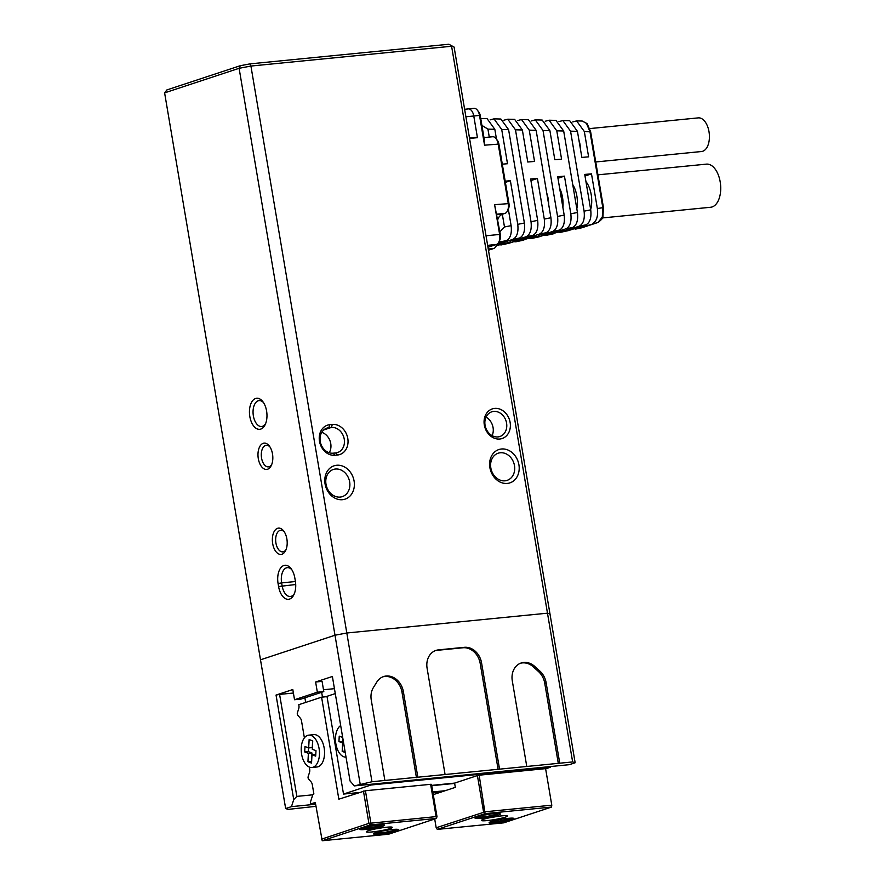 <?xml version="1.0" encoding="UTF-8"?>
<svg xmlns="http://www.w3.org/2000/svg" width="885" height="885" viewBox="0 0 885 885"><rect width="100%" height="100%" fill="white"/><g stroke="black" fill="none" stroke-linecap="round" stroke-linejoin="round"><path stroke-width="1.33" d="M315.823 806.335L288.167 809.388L285.656 808.558L291.475 806.633L293.731 799.609L276.043 695.068L279.594 694.393L296.84 796.389L312.759 794.818M441.88 791.787L432.942 792.672M315.48 804.266L291.475 806.633M323.799 691.572L317.35 692.203L294.528 699.736L300.988 699.095L323.799 691.572L322.074 681.373L315.624 682.003L332.384 676.483L350.062 781.024L354.332 785.902L569.332 764.684L575.15 762.759L572.639 761.93L559.74 763.202L546.122 682.7A17.335 14.293 71.7 0 0 539.894 671.095L534.728 666.416A17.335 14.293 71.7 0 0 521.199 662.976A17.335 14.293 71.7 0 0 512.293 680.853L526.774 766.465L499.538 769.153L481.573 662.898A17.335 14.293 71.7 0 0 464.359 647.311L438.562 649.867A17.335 14.293 71.7 0 0 436.006 650.398A17.335 14.293 71.7 0 0 427.101 668.275L445.078 774.519L417.842 777.207L403.361 691.605A17.335 14.293 71.7 0 0 383.592 676.56A17.335 14.293 71.7 0 0 376.855 682.003L373.426 687.523A17.335 14.293 71.7 0 0 371.257 699.958L384.875 780.459L371.977 781.743L354.332 785.902M294.528 699.736L292.802 689.537L276.043 695.068M293.4 693.032L279.594 694.393M360.151 783.977L239.105 68.3L164.61 92.87L260.5 659.812L334.995 635.231L346.809 632.996L371.977 781.743M572.639 761.93L547.483 613.183L346.809 632.996L547.483 613.183L549.994 614.013L575.15 762.759M526.774 766.465L559.74 763.202M445.078 774.519L499.538 769.153M384.875 780.459L417.842 777.207M164.61 92.87L166.911 89.916L240.244 65.722L249.99 63.875L448.872 44.25L454.105 47.082L549.994 614.013L547.483 613.183L451.593 46.252L250.92 66.054L346.809 632.996L334.995 635.231L260.5 659.812L285.656 808.558M317.35 692.203L315.624 682.003M293.731 799.609L296.84 796.389M498.144 769.607L480.179 663.363A17.335 14.293 71.7 0 0 462.966 647.776L437.168 650.32A17.335 14.293 71.7 0 0 435.32 650.652M416.448 777.672L401.967 692.07A17.335 14.293 71.7 0 0 382.906 676.815M558.346 763.667L544.729 683.165A17.335 14.293 71.7 0 0 538.5 671.56L533.334 666.881A17.335 14.293 71.7 0 0 520.513 663.23M490.887 817.497A10.83 1.117 170.4 0 0 497.514 816.379M487.314 820.572A13.22 1.361 170.4 0 0 501.308 818.238A13.22 1.361 170.4 0 0 507.348 815.904A13.22 1.361 170.4 0 0 501.518 815.881A13.22 1.361 170.4 0 0 481.429 820.284A13.22 1.361 170.4 0 0 487.314 820.572M491.064 821.612A10.83 1.117 170.4 0 0 495.534 821.512A10.83 1.117 170.4 0 0 511.729 818.127M475.19 818.183A12.567 1.294 -9.6 0 1 475.079 817.718A12.567 1.294 -9.6 0 1 494.062 813.658A12.567 1.294 -9.6 0 1 499.439 813.581L500.058 813.791A12.567 1.294 -9.6 0 1 500.091 813.802A12.567 1.294 -9.6 0 1 490.434 816.955A12.567 1.294 -9.6 0 1 475.809 818.393L475.19 818.183L476.506 817.054M508.267 818.348A12.567 1.294 -9.6 0 1 513.665 818.282A12.567 1.294 -9.6 0 1 508.477 820.495A12.567 1.294 -9.6 0 1 494.77 822.796A12.567 1.294 -9.6 0 1 489.283 822.408A12.567 1.294 -9.6 0 1 508.267 818.348M477.413 775.581L479.172 775.194L485.102 813.625L437.301 829.389L503.72 822.84L551.532 807.065L485.102 813.625L483.597 812.131L477.413 775.581L454.602 783.114L455.321 787.362L433.274 794.63M454.602 783.114L431.703 785.371M358.934 792.551L343.513 794.077L326.985 696.329L335.271 693.586M550.027 766.587L550.16 767.328L545.636 768.822M550.16 767.328L370.981 785.006L343.513 794.077M370.981 785.006L370.859 784.265M434.701 819.001L436.183 827.774L485.356 811.744L551.786 805.184L545.602 768.634L479.172 775.194M437.301 829.389L436.183 827.774M551.532 807.065L551.786 805.184M476.849 816.932L477.314 817.087A10.83 1.117 170.4 0 0 488.343 816.136A10.83 1.117 170.4 0 0 498.399 813.448M386.435 827.243A13.22 1.361 170.4 0 0 366.346 831.646A13.22 1.361 170.4 0 0 372.231 831.933A13.22 1.361 170.4 0 0 386.236 829.599A13.22 1.361 170.4 0 0 392.276 827.254A13.22 1.361 170.4 0 0 386.435 827.243M361.788 828.283A10.83 1.117 170.4 0 0 366.246 828.183A10.83 1.117 170.4 0 0 382.442 824.798M375.351 832.774L375.826 832.929A10.83 1.117 170.4 0 0 380.45 832.873A10.83 1.117 170.4 0 0 396.9 829.289M398.56 829.632A12.567 1.294 -9.6 0 1 398.593 829.643A12.567 1.294 -9.6 0 1 393.394 831.845A12.567 1.294 -9.6 0 1 379.687 834.157A12.567 1.294 -9.6 0 1 374.311 834.234L373.691 834.024A12.567 1.294 -9.6 0 1 373.592 833.559A12.567 1.294 -9.6 0 1 385.528 830.462A12.567 1.294 -9.6 0 1 397.94 829.422L398.56 829.632M365.483 829.466A12.567 1.294 -9.6 0 1 360.007 829.079A12.567 1.294 -9.6 0 1 378.979 825.019A12.567 1.294 -9.6 0 1 384.389 824.953A12.567 1.294 -9.6 0 1 379.189 827.165A12.567 1.294 -9.6 0 1 365.483 829.466M315.314 802.452L322.217 840.75L315.314 802.452L310.657 803.989L310.37 802.286L312.947 794.265L313.876 793.956L312.316 784.73A4.337 2.412 84.4 0 0 311.122 781.942L308.566 779.021A1.737 0.962 -95.6 0 1 308.157 776.621L309.507 772.417A4.337 2.412 84.4 0 0 309.684 769.187L309.33 767.085M304.385 737.847L301.531 720.976A4.337 2.412 84.4 0 0 300.336 718.2L297.78 715.279A1.737 0.962 -95.6 0 1 297.382 712.867L298.732 708.664A4.337 2.412 84.4 0 0 298.898 705.433L298.776 704.703L321.587 697.181L338.844 799.177L365.416 790.736L370.881 823.039L370.03 824.975L322.217 840.75L388.648 834.19L436.449 818.426L436.991 816.645L436.095 816.601L430.63 784.309L431.526 784.342L436.991 816.645M304.894 697.8L305.679 702.424M431.758 785.681L454.658 783.424M321.587 697.181L327.041 696.639M321.388 839.223L368.912 823.36L363.447 791.057M436.095 816.601L436.449 818.426L370.03 824.975L368.912 823.36L436.095 816.601M375.804 828.847A10.83 1.117 170.4 0 0 382.431 827.729M310.657 803.989L315.348 803.525M432.82 791.931L445.144 790.714M322.472 697.092L321.653 692.28M430.63 784.309L365.416 790.736M334.441 688.674L323.49 689.747M573.358 228.994L582.053 227.71A1.737 1.427 71.7 0 0 582.186 227.666L597.972 222.456L602.309 217.113L602.785 207.455L589.963 131.655L586.456 123.336L582.242 121.046L587.131 123.623A1.737 1.139 138.8 0 0 586.456 123.336M575.969 229.005L597.972 222.456A1.737 1.427 71.7 0 0 598.315 222.323M590.339 131.832L584.332 131.511L576.6 120.902L572.739 121.931M595.738 161.966L701.584 151.512A16.903 9.403 -95.6 0 0 702.734 151.269A16.903 9.403 -95.6 0 0 709.162 132.739A16.903 9.403 -95.6 0 0 698.265 117.882L589.841 128.579M602.453 217.942L710.677 207.256A21.66 12.058 -95.6 0 0 712.148 206.946A21.66 12.058 -95.6 0 0 720.39 183.184A21.66 12.058 -95.6 0 0 706.429 164.134L597.917 174.843M503.886 120.216L507.758 119.198L515.479 129.807L531.022 221.704C531.885 229.514 530.281 234.514 526.21 236.693L517.338 239.625L517.205 238.795M517.338 239.625L510.302 241.074L519.583 238.01C523.643 235.83 525.247 230.83 524.385 223.02L508.598 129.63L500.866 119.021L493.985 118.855L490.113 119.873M496.352 245.676L510.357 241.926L501.485 244.857L498.874 244.846M513.765 241.671L515.944 241.804L531.476 237.578L538.523 236.129L531.277 238.519L528.666 238.507M543.556 235.333L545.735 235.465L559.641 231.77L566.688 230.321L560.636 232.29L558.457 232.158M558.966 121.588L562.838 120.559L570.559 131.168L584.089 211.172C584.952 218.982 583.348 223.982 579.277 226.162L573.668 228.02L573.513 227.091M573.668 228.02L566.621 229.469L572.65 227.478C576.71 225.299 578.314 220.299 577.451 212.489L563.679 131.002L555.946 120.393L549.065 120.216L545.204 121.245M531.431 120.902L535.292 119.873L543.014 130.493L557.561 216.438C558.413 224.248 556.809 229.248 552.749 231.427L545.503 233.817L545.359 232.998M545.503 233.817L538.467 235.266L546.111 232.744C550.182 230.565 551.786 225.564 550.924 217.754L536.133 130.316L528.411 119.707L521.519 119.53L517.659 120.559M505.39 182.365L510.38 180.728L505.18 181.159M584.996 175.993L591.49 173.847L584.731 174.422L590.726 209.856C591.578 217.666 589.985 222.666 585.914 224.845L568.513 230.587L560.636 232.29M557.959 178.283L564.453 176.137L557.694 176.712L564.188 215.121C565.05 222.931 563.446 227.932 559.375 230.111L538.722 236.926L530.845 238.629M530.923 180.573L537.416 178.427L530.657 179.002L537.66 220.387C538.511 228.197 536.907 233.197 532.847 235.377L508.93 243.264L501.043 244.968M562.838 120.559L569.719 120.725L577.44 131.345L581.854 157.419L588.614 156.844L584.332 131.511M535.292 119.873L542.173 120.05L549.906 130.659L554.818 159.709L561.577 159.145L556.787 130.825L549.065 120.216M507.758 119.198L514.639 119.364L522.36 129.973L527.781 162.01L534.54 161.435L529.252 130.15L521.519 119.53M502.304 164.167L507.503 163.725L501.706 129.464L493.985 118.855M496.861 244.636L512.946 239.326C517.006 237.147 518.61 232.147 517.758 224.336L510.38 180.728M592.552 223.529C596.612 221.35 598.216 216.349 597.353 208.539L591.49 173.847M545.735 235.465L566.013 228.795C570.084 226.615 571.677 221.615 570.825 213.805L564.453 176.137M515.944 241.804L539.485 234.06C543.545 231.881 545.149 226.881 544.286 219.071L537.416 178.427M480.743 118.524L487.093 118.678L494.826 129.298L496.496 139.199M499.892 231.759L504.483 226.969L502.337 214.27M489.283 137.087L487.934 129.121L481.905 125.382M508.322 209.103L511.121 225.653C511.984 233.463 510.38 238.463 506.308 240.643L497.945 243.408M498.709 242.28L499.682 241.959L498.996 241.705M580.416 148.934A16.903 9.403 -95.6 0 0 578.934 140.151M590.671 209.546A21.66 12.058 -95.6 0 0 585.936 181.536M562.893 207.433A21.66 12.058 -95.6 0 0 559.641 188.228M572.739 184.589A21.66 12.058 84.4 0 1 576.832 208.783M546.764 193.184A21.66 12.058 84.4 0 1 548.722 204.778M602.309 217.113A1.737 0.885 -162.2 0 0 602.928 216.681L602.928 216.681C603.338 217.655 601.723 219.568 598.105 222.423L582.186 227.666A1.737 1.427 71.7 0 0 582.319 227.622M603.161 207.632L597.353 208.539M469.492 138.027L465.897 116.776L473.774 116.001L477.369 137.252L469.492 138.027M464.625 109.275L468.265 108.91A8.662 4.823 84.4 0 1 473.774 116.001A8.662 4.823 -95.6 0 0 468.265 108.91A8.662 4.823 -95.6 0 0 467.678 109.032M477.369 137.252L475.499 137.861M496.087 138.646L497.459 140.461A6.062 3.374 84.4 0 1 498.908 144.089L508.975 203.583A6.062 3.374 84.4 0 1 508.41 208.926L507.415 210.962A8.662 4.823 -95.6 0 0 508.222 203.34L498.155 143.835A8.662 4.823 -95.6 0 0 496.087 138.646A8.662 4.823 -95.6 0 0 492.646 136.755L483.973 137.606M498.366 218.02A19.935 11.085 -95.6 0 0 497.824 219.502M500.39 234.68L499.638 234.436L494.604 204.678L500.39 234.68A6.062 3.374 84.4 0 1 499.826 240.023L498.83 242.059A8.662 4.823 -95.6 0 0 499.638 234.436L486.02 235.775L469.559 138.447L477.446 137.673L473.774 116.001L479.515 115.437A8.662 4.823 -95.6 0 0 477.435 110.249A8.662 4.823 -95.6 0 0 474.006 108.346L468.265 108.91M484.537 145.184L479.515 115.437L480.267 115.681L484.272 139.365L484.537 145.184L498.908 144.089M488.465 250.234L493.741 248.497A8.662 4.823 -95.6 0 0 496.142 246.085A8.662 4.823 -95.6 0 0 496.784 244.315M487.967 247.258L496.419 244.47A8.662 4.823 -95.6 0 0 498.83 242.059M477.435 110.249L478.807 112.052A6.062 3.374 84.4 0 1 480.267 115.681M497.768 219.159A17.335 9.646 84.4 0 1 497.868 218.96A17.335 9.646 84.4 0 1 502.68 214.137L505.003 213.373A8.662 4.823 -95.6 0 0 507.415 210.962M485.069 425.231A12.998 10.72 71.7 0 0 497.978 436.924A12.998 10.72 71.7 0 0 499.892 436.515A12.998 10.72 71.7 0 0 506.574 423.107A12.998 10.72 71.7 0 0 493.664 411.425A12.998 10.72 71.7 0 0 491.75 411.824A12.998 10.72 71.7 0 0 485.069 425.231M499.804 439.015A15.598 12.866 -108.3 0 1 484.316 424.988A15.598 12.866 -108.3 0 1 494.626 408.405A15.598 12.866 -108.3 0 1 510.125 422.433A15.598 12.866 -108.3 0 1 499.804 439.015M255.621 398.482A15.598 8.673 84.4 0 1 262.856 401.679A15.598 8.673 84.4 0 1 265.135 424.734A15.598 8.673 84.4 0 1 260.798 429.081A15.598 8.673 84.4 0 1 249.824 416.536A15.598 8.673 84.4 0 1 255.621 398.482M263.553 402.675A12.998 7.235 -95.6 0 0 259.084 400.628A12.998 7.235 -95.6 0 0 258.199 400.816A12.998 7.235 -95.6 0 0 253.254 415.076A12.998 7.235 -95.6 0 0 261.639 426.504A12.998 7.235 -95.6 0 0 262.513 426.316A12.998 7.235 -95.6 0 0 265.622 423.616M278.078 583.558A15.598 8.673 84.4 0 1 283.875 565.504A15.598 8.673 84.4 0 1 291.099 568.69A15.598 8.673 84.4 0 1 294.838 578.038L295.347 581.014A15.598 8.673 84.4 0 1 293.886 594.731A15.598 8.673 84.4 0 1 285.379 598.614A15.598 8.673 84.4 0 1 278.587 586.534L278.078 583.558L281.629 582.894L282.127 585.87A12.998 7.235 -95.6 0 0 290.391 596.501A12.998 7.235 -95.6 0 0 294.373 593.614M291.796 569.697A12.998 7.235 -95.6 0 0 287.337 567.65A12.998 7.235 -95.6 0 0 286.452 567.838A12.998 7.235 -95.6 0 0 281.629 582.894L295.424 581.522M267.591 469.238A13.22 7.357 -95.6 0 0 271.264 465.565A13.22 7.357 -95.6 0 0 269.328 446.018A13.22 7.357 -95.6 0 0 263.21 443.319A13.22 7.357 -95.6 0 0 258.298 458.618A13.22 7.357 -95.6 0 0 267.591 469.238M269.969 446.947A10.83 6.029 -95.6 0 0 266.308 445.299A10.83 6.029 -95.6 0 0 265.577 445.454A10.83 6.029 -95.6 0 0 261.451 457.335A10.83 6.029 -95.6 0 0 268.432 466.86A10.83 6.029 -95.6 0 0 269.162 466.705A10.83 6.029 -95.6 0 0 271.706 464.525M281.972 554.231A13.22 7.357 -95.6 0 0 285.634 550.558A13.22 7.357 -95.6 0 0 283.709 531.022A13.22 7.357 -95.6 0 0 277.58 528.312A13.22 7.357 -95.6 0 0 272.68 543.611A13.22 7.357 -95.6 0 0 281.972 554.231M284.351 531.94A10.83 6.029 -95.6 0 0 280.678 530.303A10.83 6.029 -95.6 0 0 279.948 530.458A10.83 6.029 -95.6 0 0 275.821 542.339A10.83 6.029 -95.6 0 0 282.813 551.864A10.83 6.029 -95.6 0 0 283.543 551.709A10.83 6.029 -95.6 0 0 286.087 549.53M344.243 439.126A12.998 10.72 71.7 0 0 331.344 427.444L328.833 427.687A12.998 10.72 71.7 0 0 326.919 428.097A12.998 10.72 71.7 0 0 320.481 442.655A12.998 10.72 71.7 0 0 333.147 453.186L335.647 452.943A12.998 10.72 71.7 0 0 337.572 452.534A12.998 10.72 71.7 0 0 344.243 439.126M329.22 452.744A12.998 10.72 71.7 0 0 330.747 443.584A12.998 10.72 71.7 0 0 321.764 432.334M492.115 435.641A12.998 10.72 71.7 0 0 493.067 427.566A12.998 10.72 71.7 0 0 486.02 417.156M340.194 497.082A14.304 11.793 -108.3 0 1 326.266 485.489A14.304 11.793 -108.3 0 1 333.346 469.47A14.304 11.793 -108.3 0 1 335.459 469.028A14.304 11.793 -108.3 0 1 349.387 480.61A14.304 11.793 -108.3 0 1 342.307 496.629A14.304 11.793 -108.3 0 1 340.194 497.082M342.484 499.693A17.545 14.47 -108.3 0 1 325.06 483.907A17.545 14.47 -108.3 0 1 336.665 465.267A17.545 14.47 -108.3 0 1 354.088 481.042A17.545 14.47 -108.3 0 1 342.484 499.693M505.036 480.809A14.304 11.793 -108.3 0 1 491.098 469.227A14.304 11.793 -108.3 0 1 498.178 453.209A14.304 11.793 -108.3 0 1 500.291 452.766A14.304 11.793 -108.3 0 1 514.218 464.348A14.304 11.793 -108.3 0 1 507.138 480.367A14.304 11.793 -108.3 0 1 505.036 480.809M507.315 483.42A17.545 14.47 -108.3 0 1 489.892 467.645A17.545 14.47 -108.3 0 1 501.496 448.994A17.545 14.47 -108.3 0 1 518.92 464.78A17.545 14.47 -108.3 0 1 507.315 483.42M329.795 424.678L332.306 424.435A15.598 12.866 -108.3 0 1 347.794 438.462A15.598 12.866 -108.3 0 1 337.484 455.034L334.973 455.277A15.598 12.866 -108.3 0 1 319.485 441.25A15.598 12.866 -108.3 0 1 329.795 424.678L328.833 427.687L325.138 428.904M454.105 47.082L448.872 44.25M249.99 63.875L250.92 66.054L239.105 68.3L240.244 65.722M319.43 754.761A16.251 9.038 -95.6 0 0 308.743 735.147A16.251 9.038 -95.6 0 0 301.243 747.869A16.251 9.038 -95.6 0 0 311.929 767.483A16.251 9.038 -95.6 0 0 319.43 754.761M311.929 767.483L317.018 766.985A16.251 9.038 -95.6 0 0 324.518 754.263A16.251 9.038 -95.6 0 0 313.832 734.639L308.743 735.147M304.982 746.52L308.677 747.925L309.13 739.528L312.737 740.9L312.283 749.296L315.989 750.69L315.691 756.111L311.996 754.706L311.542 763.102L307.936 761.731L308.389 753.345L304.683 751.94L304.982 746.52M312.626 740.856L312.261 747.571L308.677 747.925M311.996 754.706L315.779 754.429M307.936 761.731L311.631 761.432M311.52 761.377L311.974 752.991L308.389 753.345M304.683 751.94L308.268 751.586L311.974 752.991M308.268 751.586L308.478 747.847M340.681 725.578A16.251 9.038 -95.6 0 0 335.503 737.493A16.251 9.038 -95.6 0 0 346.024 757.129M343.38 741.53L338.944 741.564L339.243 736.143L342.694 737.459M344.995 751.077L342.185 751.354L345.238 752.515M342.185 751.354L342.639 742.969L338.944 741.564M343.612 742.869L342.639 742.969M342.528 741.21L342.727 737.614M437.168 650.32L438.562 649.867M462.966 647.776L464.359 647.311M480.179 663.363L481.573 662.898M401.967 692.07L403.361 691.605M544.729 683.165L546.122 682.7M533.334 666.881L534.728 666.416M538.5 671.56L539.894 671.095M477.269 816.8L475.809 818.393M373.691 834.024L375.008 832.896M374.311 834.234L375.771 832.641M501.485 244.857L508.93 243.264M532.847 235.377L526.21 236.693M519.583 238.01L512.946 239.326M577.44 131.345L570.559 131.168M584.089 211.172L590.726 209.856M570.825 213.805L577.451 212.489M563.679 131.002L556.787 130.825M549.906 130.659L543.014 130.493M557.561 216.438L564.188 215.121M544.286 219.071L550.924 217.754M536.133 130.316L529.252 130.15M522.36 129.973L515.479 129.807M531.022 221.704L537.66 220.387M531.277 238.519L538.722 236.926M559.375 230.111L552.749 231.427M546.111 232.744L539.485 234.06M516.375 241.682L523.832 240.1M561.068 232.169L568.513 230.587M585.914 224.845L579.277 226.162M572.65 227.478L566.013 228.795M546.178 235.344L553.623 233.762M508.598 129.63L501.706 129.464M517.758 224.336L524.385 223.02M494.826 129.298L487.934 129.121M504.483 226.969L511.121 225.653M506.308 240.643L499.682 241.959M494.604 204.678L508.975 203.583M493.741 248.497L488.266 249.039M496.419 244.47L487.635 245.333M497.016 214.701L502.68 214.137M505.003 213.373L496.916 214.17M323.711 429.955L331.344 427.444L332.306 424.435M295.712 584.52L278.587 586.534M333.147 453.186L334.973 455.277M335.647 452.943L337.484 455.034M587.131 123.623L590.616 131.677L603.437 207.488L602.928 216.681M581.622 227.821L575.527 229.115M582.253 121.046L576.6 120.902M497.093 244.138L496.142 246.085"/></g></svg>
